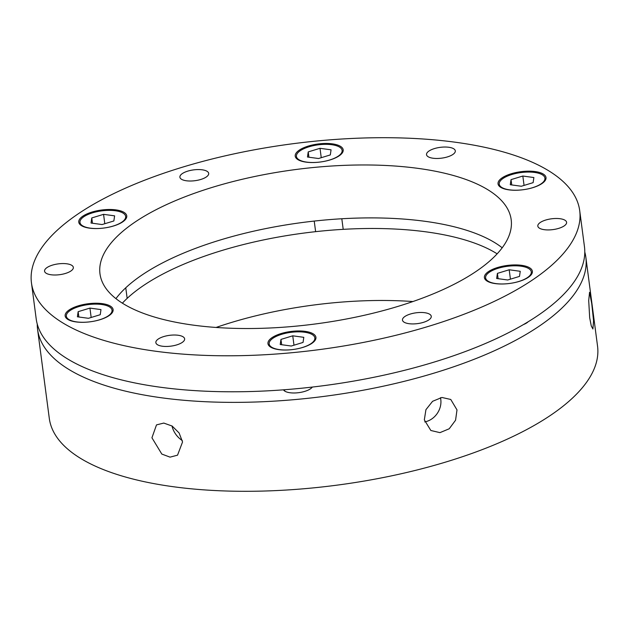 <?xml version="1.0" encoding="UTF-8"?>
<svg xmlns="http://www.w3.org/2000/svg" width="629" height="629" viewBox="0 0 629 629"><rect width="100%" height="100%" fill="white"/><g stroke="black" fill="none" stroke-linecap="round" stroke-linejoin="round"><path stroke-width="0.94" d="M37.583 329.415L49.29 418.348A276.493 103.793 -7.5 0 0 78.389 457.008A276.493 103.793 -7.5 0 0 393.55 475.43A276.493 103.793 -7.5 0 0 597.55 346.162L585.843 257.237A276.493 103.793 172.5 0 1 381.834 386.505A276.493 103.793 172.5 0 1 66.682 368.075A276.493 103.793 172.5 0 1 37.583 329.415A276.493 103.793 172.5 0 1 37.253 324.077M182.552 441.967L177.535 455.176L170.042 457.141L161.818 454.067L151.935 437.784L156.503 424.889L163.784 423.073L172.142 426.045L179.108 432.972L182.552 441.967M171.984 425.943A18.43 13.814 -124.8 0 0 182.3 440.52M457 409.911L455.569 420.211L449.224 428.774L439.946 432.642L430.841 430.488L424.331 419.873L425.927 409.683L432.579 401.31L441.912 397.473L450.765 399.47L457 409.911M424.724 421.894A18.43 15.615 122.7 0 0 440.787 399.501A18.43 15.615 122.7 0 0 440.449 397.693M591.74 303.61L593.556 320.751L592.911 328.998L591.291 326.003L589.68 317.763L588.705 300.552L589.554 292.288L591.74 303.61M283.498 389.823A14.978 5.622 -7.5 0 0 284.811 391.128A14.978 5.622 -7.5 0 0 299.428 392.567A14.978 5.622 -7.5 0 0 312.346 387.063M523.462 324.564A14.978 5.622 -7.5 0 0 528.171 321.757M31.45 282.838L36.191 318.832A276.493 103.793 -7.5 0 0 65.29 357.492A276.493 103.793 -7.5 0 0 380.443 375.914A276.493 103.793 -7.5 0 0 584.451 246.647L579.71 210.652A276.493 103.793 172.5 0 1 375.702 339.919A276.493 103.793 172.5 0 1 60.549 321.498A276.493 103.793 172.5 0 1 31.45 282.838A276.493 103.793 172.5 0 1 235.45 153.57A276.493 103.793 172.5 0 1 550.611 171.992A276.493 103.793 172.5 0 1 579.71 210.652M489.354 190.681A207.373 77.839 172.5 0 1 511.18 219.678A207.373 77.839 172.5 0 1 358.176 316.623A207.373 77.839 172.5 0 1 121.806 302.808A207.373 77.839 172.5 0 1 99.98 273.812A207.373 77.839 172.5 0 1 252.984 176.867A207.373 77.839 172.5 0 1 489.354 190.681M115.933 298.633A207.373 77.839 172.5 0 1 295.41 223.468A207.373 77.839 172.5 0 1 496.32 243.612A207.373 77.839 172.5 0 1 502.194 247.787M110.578 306.237A24.193 9.081 172.5 0 1 113.118 309.617A24.193 9.081 172.5 0 1 95.27 320.932A24.193 9.081 172.5 0 1 67.696 319.312A24.193 9.081 172.5 0 1 65.149 315.931A24.193 9.081 172.5 0 1 82.997 304.625A24.193 9.081 172.5 0 1 110.578 306.237M313.391 333.952A24.193 9.081 172.5 0 1 315.939 337.341A24.193 9.081 172.5 0 1 298.083 348.647A24.193 9.081 172.5 0 1 270.509 347.035A24.193 9.081 172.5 0 1 267.962 343.654A24.193 9.081 172.5 0 1 285.818 332.34A24.193 9.081 172.5 0 1 313.391 333.952M529.838 267.923A24.193 9.081 172.5 0 1 532.378 271.303A24.193 9.081 172.5 0 1 514.53 282.618A24.193 9.081 172.5 0 1 486.956 281.006A24.193 9.081 172.5 0 1 484.409 277.625A24.193 9.081 172.5 0 1 502.256 266.311A24.193 9.081 172.5 0 1 529.838 267.923M543.464 174.17A24.193 9.081 172.5 0 1 546.011 177.559A24.193 9.081 172.5 0 1 528.163 188.865A24.193 9.081 172.5 0 1 500.582 187.253A24.193 9.081 172.5 0 1 498.042 183.872A24.193 9.081 172.5 0 1 515.89 172.558A24.193 9.081 172.5 0 1 543.464 174.17M340.651 146.455A24.193 9.081 172.5 0 1 343.198 149.836A24.193 9.081 172.5 0 1 325.342 161.15A24.193 9.081 172.5 0 1 297.769 159.538A24.193 9.081 172.5 0 1 295.221 156.149A24.193 9.081 172.5 0 1 313.077 144.843A24.193 9.081 172.5 0 1 340.651 146.455M124.204 212.484A24.193 9.081 172.5 0 1 126.751 215.865A24.193 9.081 172.5 0 1 108.903 227.179A24.193 9.081 172.5 0 1 81.322 225.567A24.193 9.081 172.5 0 1 78.774 222.179A24.193 9.081 172.5 0 1 96.63 210.872A24.193 9.081 172.5 0 1 124.204 212.484M183.102 336.814A14.514 5.449 172.5 0 1 184.635 338.842A14.514 5.449 172.5 0 1 173.918 345.628A14.514 5.449 172.5 0 1 157.376 344.661A14.514 5.449 172.5 0 1 155.85 342.632A14.514 5.449 172.5 0 1 166.559 335.847A14.514 5.449 172.5 0 1 183.102 336.814M429.733 314.272A14.514 5.449 172.5 0 1 431.258 316.301A14.514 5.449 172.5 0 1 420.549 323.094A14.514 5.449 172.5 0 1 403.999 322.127A14.514 5.449 172.5 0 1 402.474 320.09A14.514 5.449 172.5 0 1 413.182 313.305A14.514 5.449 172.5 0 1 429.733 314.272M565.07 220.284A14.514 5.449 172.5 0 1 566.595 222.312A14.514 5.449 172.5 0 1 555.887 229.098A14.514 5.449 172.5 0 1 539.344 228.13A14.514 5.449 172.5 0 1 537.819 226.102A14.514 5.449 172.5 0 1 548.527 219.317A14.514 5.449 172.5 0 1 565.07 220.284M453.784 148.829A14.514 5.449 172.5 0 1 455.31 150.858A14.514 5.449 172.5 0 1 444.601 157.643A14.514 5.449 172.5 0 1 428.058 156.676A14.514 5.449 172.5 0 1 426.525 154.648A14.514 5.449 172.5 0 1 437.241 147.862A14.514 5.449 172.5 0 1 453.784 148.829M207.153 171.363A14.514 5.449 172.5 0 1 208.686 173.392A14.514 5.449 172.5 0 1 197.978 180.185A14.514 5.449 172.5 0 1 181.427 179.218A14.514 5.449 172.5 0 1 179.902 177.181A14.514 5.449 172.5 0 1 190.611 170.396A14.514 5.449 172.5 0 1 207.153 171.363M71.816 265.359A14.514 5.449 172.5 0 1 73.341 267.388A14.514 5.449 172.5 0 1 62.633 274.173A14.514 5.449 172.5 0 1 46.09 273.206A14.514 5.449 172.5 0 1 44.565 271.178A14.514 5.449 172.5 0 1 55.273 264.392A14.514 5.449 172.5 0 1 71.816 265.359M584.781 251.993A276.493 103.793 172.5 0 1 585.843 257.237M412.939 301.543A207.373 77.839 -7.5 0 0 216.062 327.457M122.38 303.17A207.373 77.839 172.5 0 1 303.783 233.092A207.373 77.839 172.5 0 1 497.138 253.833M298.846 159.648A23.045 8.649 -7.5 0 0 325.107 161.181A23.045 8.649 -7.5 0 0 342.113 150.41A23.045 8.649 -7.5 0 0 339.684 147.186A23.045 8.649 -7.5 0 0 313.423 145.653A23.045 8.649 -7.5 0 0 296.424 156.424A23.045 8.649 -7.5 0 0 298.846 159.648M330.311 154.931L331.058 149.82L320.012 148.31L308.218 151.903L307.479 157.014L318.526 158.524L330.311 154.931M308.918 157.211L308.218 151.903M321.246 157.69L320.012 148.31M82.399 225.677A23.045 8.649 -7.5 0 0 108.668 227.211A23.045 8.649 -7.5 0 0 125.666 216.439A23.045 8.649 -7.5 0 0 123.237 213.215A23.045 8.649 -7.5 0 0 96.976 211.682A23.045 8.649 -7.5 0 0 79.977 222.454A23.045 8.649 -7.5 0 0 82.399 225.677M113.865 220.96L114.612 215.849L103.565 214.34L91.771 217.941L91.032 223.043L102.079 224.553L113.865 220.96M92.471 223.24L91.771 217.941M104.799 223.727L103.565 214.34M68.773 319.43A23.045 8.649 -7.5 0 0 95.034 320.963A23.045 8.649 -7.5 0 0 112.033 310.191A23.045 8.649 -7.5 0 0 109.611 306.968A23.045 8.649 -7.5 0 0 83.35 305.435A23.045 8.649 -7.5 0 0 66.344 316.206A23.045 8.649 -7.5 0 0 68.773 319.43M100.239 314.704L100.978 309.602L89.931 308.092L78.145 311.685L77.398 316.796L88.445 318.305L100.239 314.704M78.845 316.992L78.145 311.685M91.166 317.472L89.931 308.092M501.659 187.363A23.045 8.649 -7.5 0 0 527.928 188.904A23.045 8.649 -7.5 0 0 544.926 178.133A23.045 8.649 -7.5 0 0 542.497 174.909A23.045 8.649 -7.5 0 0 516.236 173.376A23.045 8.649 -7.5 0 0 499.237 184.148A23.045 8.649 -7.5 0 0 501.659 187.363M533.125 182.646L533.872 177.543L522.825 176.034L511.031 179.627L510.292 184.737L521.339 186.247L533.125 182.646M511.731 184.934L511.031 179.627M524.059 185.413L522.825 176.034M488.033 281.116A23.045 8.649 -7.5 0 0 514.294 282.649A23.045 8.649 -7.5 0 0 531.293 271.877A23.045 8.649 -7.5 0 0 528.871 268.662A23.045 8.649 -7.5 0 0 502.61 267.121A23.045 8.649 -7.5 0 0 485.604 277.892A23.045 8.649 -7.5 0 0 488.033 281.116M519.499 276.398L520.238 271.296L509.191 269.778L497.405 273.379L496.658 278.482L507.705 279.991L519.499 276.398M498.105 278.678L497.405 273.379M510.426 279.166L509.191 269.778M271.586 347.145A23.045 8.649 -7.5 0 0 297.847 348.686A23.045 8.649 -7.5 0 0 314.846 337.915A23.045 8.649 -7.5 0 0 312.424 334.691A23.045 8.649 -7.5 0 0 286.164 333.158A23.045 8.649 -7.5 0 0 269.165 343.929A23.045 8.649 -7.5 0 0 271.586 347.145M303.052 342.428L303.791 337.325L292.744 335.815L280.959 339.408L280.219 344.519L291.266 346.029L303.052 342.428M281.658 344.716L280.959 339.408M293.987 345.195L292.744 335.815M343.206 229.341L341.814 218.758M342.113 150.41L342.412 152.729M296.424 156.424L296.731 158.744M315.624 231.661L314.225 221.07M127.16 298.382L125.761 287.799M125.666 216.439L125.973 218.758M79.977 222.454L80.284 224.773M112.033 310.191L112.339 312.511M66.344 316.206L66.65 318.526M544.926 178.133L545.233 180.452M499.237 184.148L499.544 186.467M531.293 271.877L531.599 274.205M485.604 277.892L485.91 280.219M314.846 337.915L315.153 340.234M269.165 343.929L269.464 346.249M284.662 391.026L284.489 389.744"/></g></svg>
